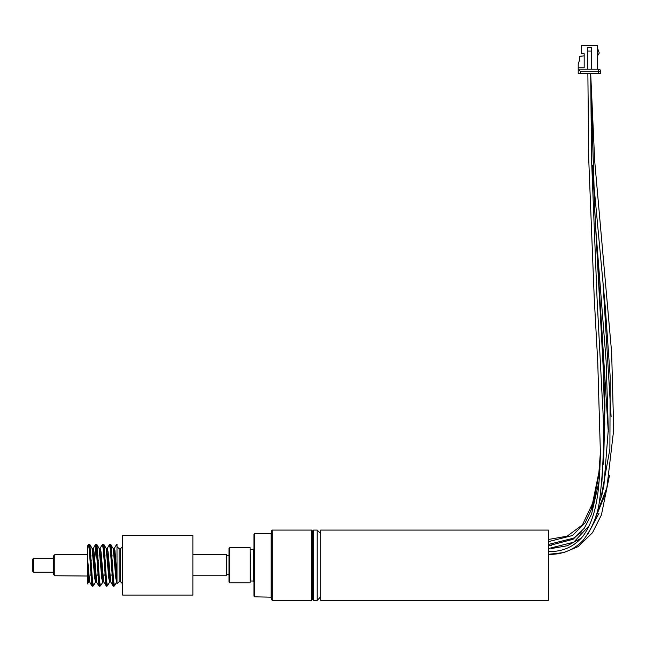 <?xml version="1.0" encoding="UTF-8"?>
<svg xmlns="http://www.w3.org/2000/svg" width="646" height="646" viewBox="0 0 646 646"><rect width="100%" height="100%" fill="white"/><g stroke="black" fill="none" stroke-linecap="round" stroke-linejoin="round"><path stroke-width="0.97" d="M548.349 565.218L548.349 600.344L320.715 600.344L320.715 530.083L548.349 530.083L548.349 565.218M54.781 575.756L54.781 554.68L53.376 556.085L53.376 574.351L54.781 575.756L87.493 576.022L87.493 546.104L88.373 544.578L89.245 549.35L91.877 585.825L92.588 586.293L89.721 547.566L89.164 544.207L88.365 544.602M87.493 583.911L87.493 576.022L88.599 581.998L87.493 583.911M88.599 581.973L89.124 581.715L87.493 567.115L87.493 557.651L89.641 581.998L91.877 585.857L92.636 582.498M192.879 558.475L192.879 595.079L122.619 595.079L122.619 535.356L192.879 535.356L192.879 558.475M116.999 544.497L116.999 545.83L116.433 544.731M116.999 545.797L116.999 583.839L119.106 581.731L119.106 548.704L120.511 548.704L120.511 581.731L122.619 583.839M113.736 582.498L112.977 585.833L113.688 586.293L110.353 544.417L109.465 544.602L107.22 548.446L106.703 551.119M110.773 582.022L112.953 585.785L110.337 549.245L109.465 544.602M106.703 582.498L105.952 585.841L103.312 549.342L102.439 544.586M102.803 545.103L103.134 544.134L102.383 544.699M99.67 582.498L98.911 585.833L96.27 549.262L95.398 544.602L96.109 544.142L96.416 544.925L96.973 550.117L98.644 578.735L99.621 586.293L98.911 585.833M88.736 545.103L89.164 544.142M94.655 559.493L96.197 544.142L99.718 586.293L100.429 585.833L99.549 581.166L96.916 544.61L96.149 547.937M103.134 544.134L106.655 586.293L103.715 582.006M109.836 545.103L110.264 544.134L113.785 586.293L114.495 585.833L113.615 581.15L110.975 544.602L110.216 547.937M114.124 585.333L113.688 586.293M107.091 585.333L106.751 586.293L103.142 544.142M100.057 585.333L99.621 586.293M93.024 585.333L92.685 586.293L89.172 544.134L89.875 544.602L92.507 581.117L93.452 585.704M114.52 585.777L116.74 581.957L115.86 578.517L113.211 548.486L110.272 544.134M108.827 570.491L108.536 575.4M107.486 585.769L106.655 586.293M110.216 579.325L109.691 581.981L107.454 585.833L106.574 581.077L103.941 544.602L103.231 544.142M106.178 548.462L106.703 548.72L110.216 581.707L109.699 581.973L108.811 578.332L106.178 548.43L103.941 544.578L103.182 547.937M89.867 544.586L89.124 547.937M116.974 581.198L116.74 581.957M112.057 555.035L111.322 565.242M105.023 555.019L104.297 565.25M102.908 581.198L102.674 581.973L101.793 578.517L99.153 548.486L96.924 544.651M97.99 555.027L97.263 565.242M95.866 581.182L95.624 581.957L94.744 578.372L92.103 548.438L89.883 544.602M90.957 555.027L90.23 565.25M88.841 581.19L88.599 581.998M116.999 576.902L114.94 550.4L114.253 548.454L114.019 549.245M112.63 565.185L111.903 575.408M110.224 581.715L110.741 581.973L108.1 551.975L107.22 548.462L106.703 548.72M105.597 565.185L104.87 575.408M99.145 548.454L99.67 548.72L103.182 581.715L103.707 581.973L101.075 552.047L100.195 548.446L99.952 549.245M98.563 565.185L97.837 575.408M96.73 582.054L94.033 551.991L93.153 548.462L92.112 548.462M95.382 544.626L92.919 549.245M91.53 565.185L90.803 575.408M192.879 575.756L226.706 575.756L226.706 554.68L192.879 554.68M33.705 558.192L32.3 559.597L32.3 570.838L33.705 572.243L33.705 558.192L53.376 558.192M54.781 554.68L87.493 554.68M226.706 574.698L229.023 574.698M313.544 530.083L312.842 530.794L312.842 599.641L313.544 600.344L313.544 530.083L317.202 530.083L317.202 600.344L313.544 600.344M253.967 582.781L253.967 547.655M229.726 582.781L229.726 547.655L229.023 548.357L229.023 582.078L229.726 582.781L250.099 582.781L250.099 547.655L229.726 547.655M253.612 549.06L253.612 581.376M253.264 581.029L250.454 581.029L250.099 549.06M311.582 600.344L312.284 599.641L312.284 530.794L311.582 530.083L311.582 600.344L272.232 600.344L272.232 530.083L271.53 530.794L271.53 599.641L272.232 600.344M253.967 534.307L253.967 596.129L254.669 596.831L254.669 533.604L253.967 534.307M271.53 597.187L254.669 596.831M598.584 73.41L598.584 69.195L578.21 69.195L580.318 71.302L600.691 71.302A2.108 2.108 0 0 0 598.584 69.195A2.108 2.108 0 0 1 600.691 71.302L600.691 73.41L578.21 73.41L578.21 67.782L584.178 67.782L584.178 53.731L584.178 55.839L579.615 56.323L579.615 60.054L578.21 63.922L578.21 67.782M597.534 69.195L597.534 45.656L581.368 45.656L581.368 53.731L584.178 53.731M591.558 69.195L591.558 47.408L587.343 47.408L587.343 69.195M591.558 51.058L587.343 51.058M597.534 48.111L599.286 53.029L597.534 55.839M116.999 581.295L114.552 552.919L113.736 548.72L113.211 548.454M112.339 559.945L111.613 570.491M105.306 559.937L104.579 570.491M98.273 559.945L97.546 570.491M95.632 581.973L96.157 581.707L92.636 548.72M91.239 559.945L90.513 570.491M271.183 596.831L271.183 533.604L254.669 533.604M580.318 73.41L580.318 71.302M609.436 475.69L601.41 514.943L592.471 532.756L578.218 546.581L563.853 552.58L548.349 554.325C561.98 554.744 573.519 550.15 582.983 540.54C592.406 528.323 598.002 514.45 599.771 498.922C603.639 466.63 604.527 434.225 602.419 401.699L597.041 298.024L591.55 159.392L590.678 73.41L594.7 161.12L611.649 352.619L613.7 429.768L606.877 487.722L596.024 515.548M599.415 290.635L608.282 431.803M599.052 513.174L587.626 534.492M602.871 280.663L611.108 416.71M604.616 495.732L591.93 526.603M581.392 538.11L567.301 545.741L551.458 548.527M595.774 229.064L606.093 360.791L608.306 429.574L603.905 485.485L601.91 494.965M551.611 545.7L548.349 545.781L573.059 539.289L584.267 528.25L591.518 514.208L599.141 481.044M600.481 451.078L598.939 472.073L591.437 508.838L589.733 513.215M580.584 532.869L580.108 533.208M593.19 177.359L605.262 306.931L610.195 376.917L609.881 449.107L601.087 497.485L599.052 502.959M592.681 165.11L595.281 220.036L602.791 348.808L604.979 404.969L603.606 464.224M548.349 551.514C562.609 551.959 574.221 546.75 583.193 535.889C598.349 514.668 599.31 484.645 600.433 454.235L597.76 362.454L594.239 298.177L588.74 159.449L587.868 73.547M595.394 497.38L582.434 524.883L567.148 536.172L548.349 539.491M590.678 73.41L594.813 211.993L603.711 377.304M581.376 531.981L573.551 538.166L548.349 544.465M599.932 469.367L592.753 506.553L585.115 522.848L572.477 535.518L548.349 541.655M590.678 73.531L594.546 206.825L603.098 362.89L604.793 424.172L601.935 481.375M589.322 525.537L573.721 542.196L548.349 548.599M117.201 544.142L116.49 544.602M96.908 544.602L96.206 544.142M92.588 586.293L93.395 585.825M103.182 581.715L100.445 585.817M95.624 581.957L93.404 585.793M113.736 548.72L114.253 548.454M99.67 548.72L102.431 544.618M96.157 581.707L98.903 585.785M89.116 581.715L89.641 581.981M116.482 544.651L114.261 548.478M120.511 548.704L122.619 546.597M119.106 581.731L120.511 581.731M119.106 548.704L116.999 546.597M33.705 572.243L53.376 572.243M226.706 555.73L229.023 555.73M312.284 533.233L312.842 532.546M312.284 597.195L312.842 597.889M320.715 533.604L317.202 530.083M320.715 596.831L317.202 600.344M253.264 549.407L250.454 549.407M311.582 530.083L272.232 530.083"/></g></svg>
